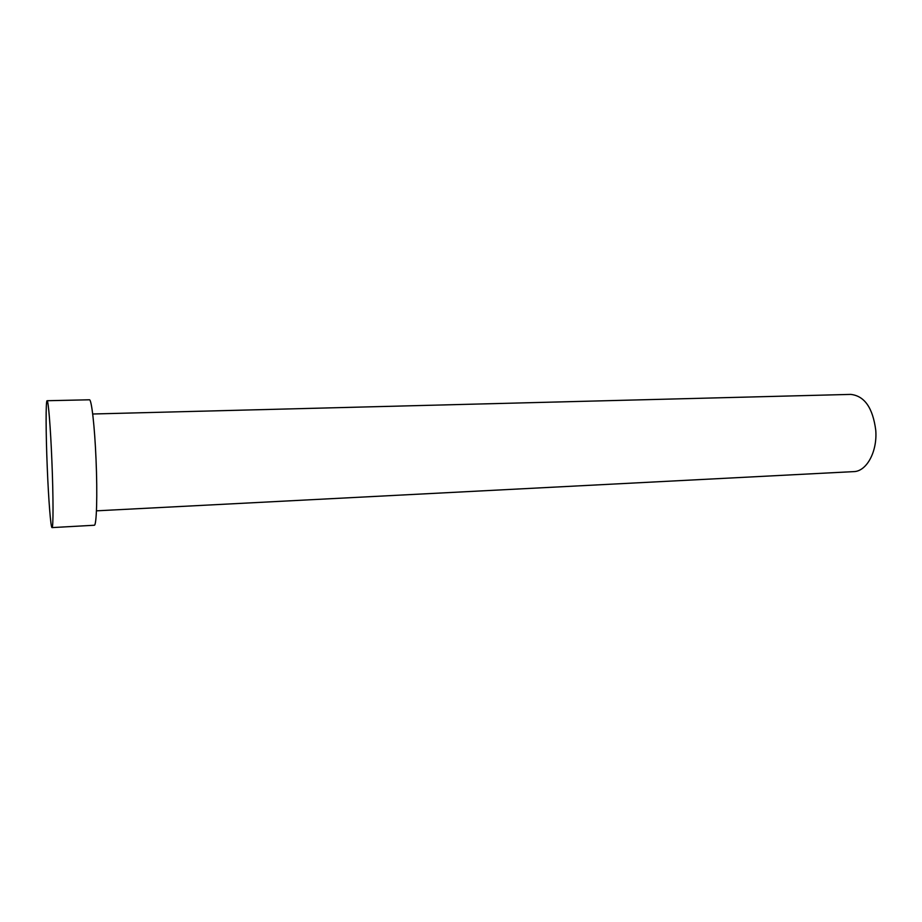<?xml version="1.0" encoding="UTF-8"?>
<svg xmlns="http://www.w3.org/2000/svg" width="922" height="922" viewBox="0 0 922 922"><rect width="100%" height="100%" fill="white"/><g stroke="black" fill="none" stroke-linecap="round" stroke-linejoin="round"><path stroke-width="1.38" d="M92.696 414.001L850.741 394.397C864.502 395.907 872.834 407.847 875.75 430.217C877.514 451.642 866.576 471.511 853.737 471.615L96.453 510.834M47.103 400.724L89.399 399.791C91.532 398.938 94.666 426.16 96.026 459.26C97.571 494.607 96.614 526.151 94.263 525.252L52.035 527.603C50.745 528.087 48.509 499.205 47.241 467.108C45.823 433.052 45.697 400.252 47.103 400.724C48.301 399.871 50.549 427.439 51.886 460.942C53.372 496.704 53.384 528.571 52.035 527.603"/></g></svg>

